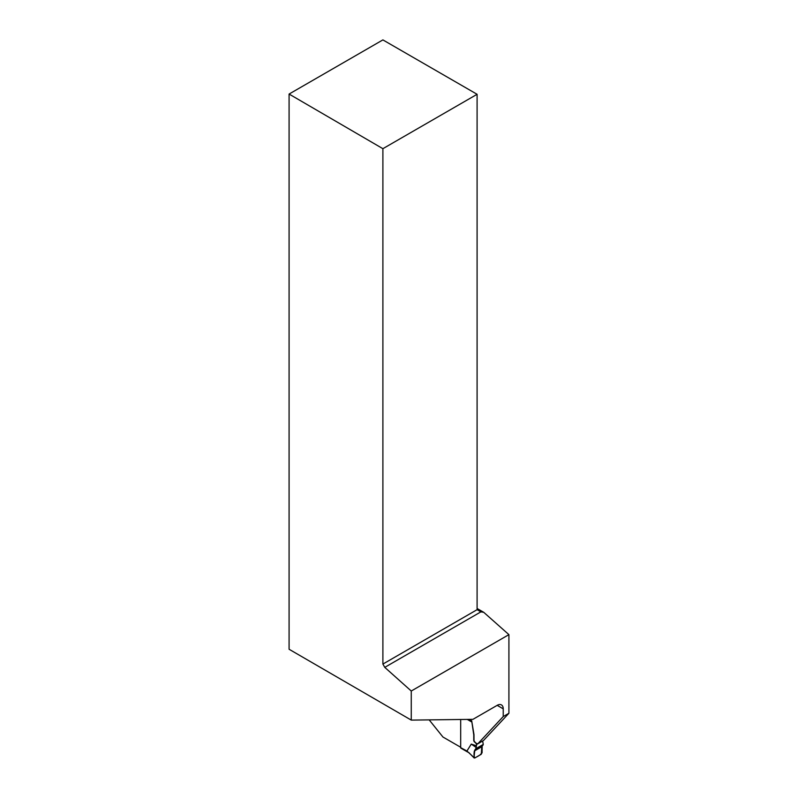 <?xml version="1.0" encoding="UTF-8"?>
<svg xmlns="http://www.w3.org/2000/svg" width="798" height="798" viewBox="0 0 798 798"><rect width="100%" height="100%" fill="white"/><g stroke="black" fill="none" stroke-linecap="round" stroke-linejoin="round"><path stroke-width="1.2" d="M471.738 721.073L473.673 734.28A5.357 3.092 60 0 1 473.763 735.237L473.763 740.325A1.606 0.928 -120 0 0 474.511 741.99L476.216 743.327L474.74 741.851A1.606 0.928 60 0 1 473.992 740.185L473.992 735.098A5.357 3.092 -120 0 0 473.912 734.14L471.698 720.813L469.224 719.387M460.685 719.487L460.685 747.656A1.067 0.618 120 0 0 460.905 748.145L467.698 752.065M460.685 747.656L466.94 751.028L474.022 757.511L474.8 750.03L475.847 748.694L483.269 744.414L482.84 745.382L475.389 749.681L482.84 745.382M483.269 744.414L482.64 741.013A1.067 0.618 60 0 1 482.64 741.013L476.486 744.574L476.486 745.811L471.269 744.115L466.94 751.028M476.486 744.574A1.067 0.618 -120 0 0 475.987 743.457M476.486 745.811L475.847 748.694M468.685 752.424L474.142 757.97M482.182 745.771L474.8 750.03L482.182 745.771L482.072 752.863L479.817 755.078A33.267 19.202 -60 0 1 476.266 757.132L474.77 758L474.022 757.511M471.269 744.115L475.917 747.257M460.685 747.257L442.95 737.023L429.174 719.876M289.085 94.054L382.89 39.9L477.094 94.294L382.89 148.687L289.085 94.054L289.085 649.253L411.259 720.105L472.935 719.337L497.174 705.342A8.569 4.948 -60 0 1 501.453 704.923A8.569 4.948 -60 0 1 503.229 708.843L497.174 705.342M477.094 608.475L483.728 612.305L508.915 634.639L411.259 691.018L411.259 720.105M476.216 743.327A1.067 0.618 -120 0 1 476.326 743.447L477.842 743.766L503.229 716.554L508.915 713.272L508.915 634.639M508.915 713.272L483.518 740.484L477.842 743.766M503.229 716.554L503.229 708.843M382.89 148.687L382.89 664.076L384.776 667.357L480.885 611.866L477.094 609.682L477.094 94.294M382.89 664.076L477.094 609.682M483.728 612.305L480.885 611.866M384.776 667.357L411.259 691.018M474.341 751.018C473.822 754.13 473.972 756.454 474.77 758L481.314 754.22L481.753 746.738L474.341 751.018L481.753 746.738M471.618 721.921L467.279 719.407"/></g></svg>
